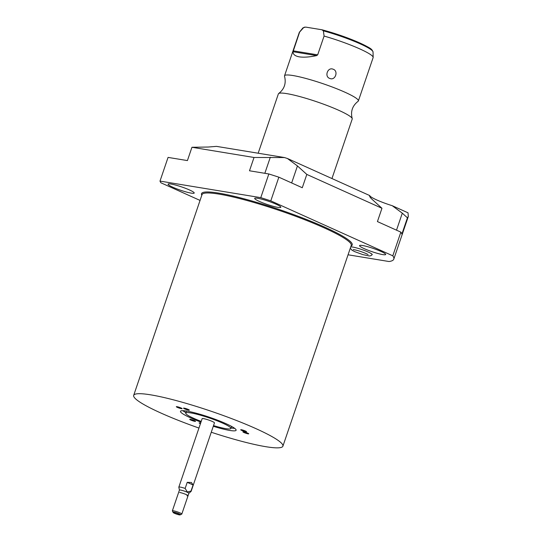 <?xml version="1.0" encoding="UTF-8"?>
<svg xmlns="http://www.w3.org/2000/svg" width="542" height="542" viewBox="0 0 542 542"><rect width="100%" height="100%" fill="white"/><g stroke="black" fill="none" stroke-linecap="round" stroke-linejoin="round"><path stroke-width="0.81" d="M284.53 75.799A39.004 4.919 -161.2 0 1 292.958 75.534A39.004 4.919 18.8 0 1 334.705 87.953A39.004 4.919 18.8 0 1 358.377 100.934L373.133 57.581A39.004 4.919 -161.2 0 0 373.167 57.357A39.004 4.919 -161.2 0 0 324.082 36.057L323.378 30.853L321.84 29.756L305.702 27.1L303.622 27.608L299.638 32.039A39.004 4.919 -161.2 0 0 299.401 32.242A39.004 4.919 -161.2 0 0 299.292 32.445L284.53 75.799A39.004 4.919 -161.2 0 0 284.543 76.286C286.325 83.305 284.374 89.044 278.683 93.515A39.004 4.919 -161.2 0 0 278.371 93.895L258.175 153.223M323.378 30.853A37.141 4.682 18.8 0 1 373.038 51.951C371.704 49.004 371.995 48.814 359.339 42.737C347.605 37.622 335.207 33.313 322.138 29.817L321.84 29.756M324.082 36.057L317.68 54.857L316.623 55.602C309.638 57.093 303.872 57.52 299.32 56.863C295.017 56.063 292.924 54.349 293.039 51.72L299.638 32.039M358.377 100.934A39.004 4.919 18.8 0 1 358.066 101.32C352.375 105.785 350.423 111.53 352.198 118.542A39.004 4.919 18.8 0 1 352.219 119.037L331.955 178.548M333.073 69.2C338.757 70.846 335.302 80.894 329.915 78.475C324.13 76.876 327.592 66.829 333.073 69.2M278.683 93.515A39.004 4.919 -161.2 0 1 286.799 93.63A39.004 4.919 18.8 0 1 326.907 105.426A39.004 4.919 18.8 0 1 352.198 118.542M392.245 205.703L402.299 213.169L407.428 217.809L408.316 216.488L408.018 212.81L392.245 205.703A20.332 2.561 18.8 0 1 369.725 195.56L287.389 158.474A20.332 2.561 18.8 0 1 284.516 157.553L216.502 146.374L208.243 147.031L191.949 147.275L254.022 157.478L249.489 170.784L268.839 173.968L260.777 197.654L159.998 181.089A123.515 15.576 -161.2 0 0 160.954 182.817L200.052 200.425M284.516 157.553L254.022 157.478M369.61 195.77L369.725 195.56C369.238 196.197 370.193 197.606 372.591 199.788L381.961 208.27L306.813 174.422L297.443 165.94L287.389 158.474M407.428 217.809L401.879 234.097A123.515 15.576 -161.2 0 0 400.856 232.132L392.794 255.817A123.515 15.576 -161.2 0 1 393.797 259.123A123.515 15.576 -161.2 0 1 389.027 261.522L348.059 254.787M350.749 246.881A11.673 1.47 18.8 0 1 352.646 247.044A11.673 1.47 18.8 0 1 365.139 250.763A11.673 1.47 18.8 0 1 372.225 254.652A11.673 1.47 18.8 0 1 372.063 254.808M306.813 174.422L302.28 187.735L278.852 177.18L270.79 200.865L392.794 255.817M270.79 200.865A123.515 15.576 -161.2 0 0 260.777 197.654M257.667 198.277A13.807 1.741 -161.2 0 0 254.686 198.372A13.807 1.741 -161.2 0 0 263.066 202.965A13.807 1.741 -161.2 0 0 277.843 207.362A13.807 1.741 -161.2 0 0 280.824 207.268A13.807 1.741 -161.2 0 0 272.443 202.674A13.807 1.741 -161.2 0 0 257.667 198.277M171.055 184.043A13.807 1.741 -161.2 0 0 168.067 184.138A13.807 1.741 -161.2 0 0 176.448 188.731A13.807 1.741 -161.2 0 0 191.224 193.128A13.807 1.741 -161.2 0 0 194.212 193.033A13.807 1.741 -161.2 0 0 185.831 188.44A13.807 1.741 -161.2 0 0 171.055 184.043M362.523 245.506A13.807 1.741 -161.2 0 0 359.542 245.601A13.807 1.741 -161.2 0 0 367.923 250.194A13.807 1.741 -161.2 0 0 382.699 254.591A13.807 1.741 -161.2 0 0 385.68 254.503A13.807 1.741 -161.2 0 0 377.3 249.903A13.807 1.741 -161.2 0 0 362.523 245.506M381.961 208.27L377.428 221.583L400.856 232.132M278.852 177.18A123.515 15.576 -161.2 0 0 268.839 173.968M159.998 181.089L168.067 157.404L187.417 160.581L191.949 147.275M211.258 432.245A78.814 9.939 -161.2 0 0 282.904 446.174A78.814 9.939 -161.2 0 0 255.851 428.593A78.814 9.939 -161.2 0 0 177.925 401.039A78.814 9.939 -161.2 0 0 133.684 395.375A78.814 9.939 -161.2 0 0 160.737 412.957A78.814 9.939 -161.2 0 0 198.948 428.058M177.661 407.428L181.692 408.526L177.661 407.428M184.863 408.892L188.894 409.989L184.863 408.892M200.621 423.146L199.571 423.065L200.452 423.641M191.055 420.091L195.086 421.188L191.055 420.091M242.044 430.477L246.075 431.574L242.044 430.477M244.252 432.563L248.283 433.661L244.252 432.563M200.974 422.103A29.383 3.706 18.8 0 1 190.56 417.862A29.383 3.706 18.8 0 1 180.479 411.303A29.383 3.706 18.8 0 1 196.97 413.417A29.383 3.706 18.8 0 1 226.021 423.688A29.383 3.706 18.8 0 1 236.109 430.246A29.383 3.706 18.8 0 1 213.284 426.29M201.204 421.419A23.841 3.008 18.8 0 1 193.907 418.41A23.841 3.008 18.8 0 1 185.723 413.092A23.841 3.008 18.8 0 1 199.104 414.806A23.841 3.008 18.8 0 1 222.681 423.139A23.841 3.008 18.8 0 1 230.865 428.458A23.841 3.008 18.8 0 1 213.514 425.606M185.154 488.423L187.227 482.333L191.428 482.488L193.081 484.968L191.001 491.059L187.315 491.98L185.154 488.423A6.504 0.82 -161.2 0 0 178.833 487.136L202.139 418.681A6.504 0.82 18.8 0 1 205.791 419.149A6.504 0.82 18.8 0 1 212.213 421.419A6.504 0.82 18.8 0 1 214.449 422.868L191.143 491.33A6.504 0.82 18.8 0 1 191.109 491.377L188.873 493.315M187.227 482.333L193.081 484.968M180.12 514.9A3.692 0.467 18.8 0 1 174.443 513.294A3.692 0.467 -161.2 0 1 173.183 512.542A3.692 0.467 -161.2 0 1 175.046 512.685A3.692 0.467 -161.2 0 1 178.901 514.033A3.692 0.467 18.8 0 1 180.12 514.9L181.746 514.114A4.993 0.63 18.8 0 0 181.814 514.053A4.993 0.63 18.8 0 0 180.1 512.935A4.993 0.63 -161.2 0 0 175.161 511.194A4.993 0.63 -161.2 0 0 172.363 510.835L179.429 490.076A4.993 0.63 -161.2 0 1 182.227 490.435A4.993 0.63 -161.2 0 1 187.166 492.183A4.993 0.63 18.8 0 1 188.88 493.295A4.993 0.63 18.8 0 1 188.853 493.335M178.833 487.136A6.504 0.82 -161.2 0 0 178.833 487.204L179.422 490.097M172.363 510.835A4.993 0.63 -161.2 0 0 172.376 510.923L173.183 512.542M185.886 412.597A29.383 3.706 18.8 0 1 182.796 410.68M231.034 427.97A29.383 3.706 -161.2 0 0 234.652 428.329M179.673 492.488A4.993 0.63 18.8 0 1 186.333 494.622A4.993 0.63 18.8 0 1 186.97 495.774M180.493 514.69A3.95 0.501 -161.2 0 0 179.138 513.809A3.95 0.501 -161.2 0 0 173.867 512.122A3.95 0.501 -161.2 0 0 173.013 512.143M181.468 408.695A3.069 0.386 -161.2 0 0 182.132 408.675A3.069 0.386 -161.2 0 0 180.269 407.652A3.069 0.386 -161.2 0 0 176.99 406.676A3.069 0.386 -161.2 0 0 176.326 406.696A3.069 0.386 -161.2 0 0 178.189 407.719A3.069 0.386 -161.2 0 0 181.468 408.695M188.677 410.159A3.069 0.386 -161.2 0 0 189.341 410.138A3.069 0.386 -161.2 0 0 187.478 409.122A3.069 0.386 -161.2 0 0 184.192 408.14A3.069 0.386 -161.2 0 0 183.528 408.16A3.069 0.386 -161.2 0 0 185.391 409.183A3.069 0.386 -161.2 0 0 188.677 410.159M245.858 431.75A3.069 0.386 -161.2 0 0 246.522 431.723A3.069 0.386 -161.2 0 0 244.659 430.707A3.069 0.386 -161.2 0 0 241.373 429.725A3.069 0.386 -161.2 0 0 240.709 429.752A3.069 0.386 -161.2 0 0 242.572 430.768A3.069 0.386 -161.2 0 0 245.858 431.75M248.06 433.83A3.069 0.386 -161.2 0 0 248.724 433.81A3.069 0.386 -161.2 0 0 246.861 432.787A3.069 0.386 -161.2 0 0 243.582 431.811A3.069 0.386 -161.2 0 0 242.918 431.832A3.069 0.386 -161.2 0 0 244.781 432.855A3.069 0.386 -161.2 0 0 248.06 433.83M200.642 423.078A3.069 0.386 -161.2 0 0 199.795 422.896A3.069 0.386 -161.2 0 0 199.131 422.916A3.069 0.386 -161.2 0 0 200.432 423.708M194.869 421.364A3.069 0.386 -161.2 0 0 195.533 421.344A3.069 0.386 -161.2 0 0 193.67 420.321A3.069 0.386 -161.2 0 0 190.384 419.345A3.069 0.386 -161.2 0 0 189.72 419.366A3.069 0.386 -161.2 0 0 191.583 420.382A3.069 0.386 -161.2 0 0 194.869 421.364M322.409 29.905A35.914 4.532 18.8 0 1 372.117 50.535M304.658 27.1L302.802 28.042A37.141 4.682 18.8 0 1 303.622 27.608M317.68 54.857L293.242 50.84M297.443 165.94L291.65 182.945M270.316 157.234L264.842 173.311M351.033 246.041A79.593 10.034 -161.2 0 0 324.902 227.213A79.593 10.034 -161.2 0 0 241.461 198.121A79.593 10.034 -161.2 0 0 201.814 195.249M402.299 213.169L396.507 230.174M282.904 446.174L351.236 245.451A78.814 9.939 -161.2 0 0 324.184 227.87A78.814 9.939 -161.2 0 0 246.258 200.316A78.814 9.939 -161.2 0 0 202.017 194.653L133.684 395.375M316.623 55.602L293.039 51.72M302.802 28.042L299.401 32.242M373.038 51.951L373.167 57.357M408.275 216.597L393.797 259.123M181.814 514.053L188.88 493.295M185.723 413.092L186.421 411.039M230.865 428.458L231.563 426.412M372.232 254.53L370.877 255.729L369.339 255.973L362.903 254.632L354.773 251.664L351.982 250.194L350.288 248.236M368.065 254.51L365.945 253.5C360.64 251.292 356.406 249.998 353.235 249.611L353.506 249.55"/></g></svg>
